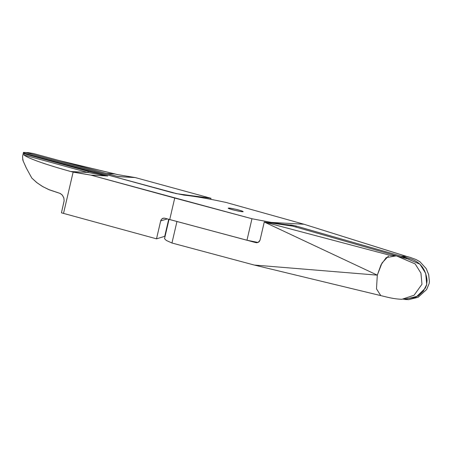 <?xml version="1.0" encoding="UTF-8"?>
<svg xmlns="http://www.w3.org/2000/svg" width="452" height="452" viewBox="0 0 452 452"><rect width="100%" height="100%" fill="white"/><g stroke="black" fill="none" stroke-linecap="round" stroke-linejoin="round"><path stroke-width="0.68" d="M403.303 299.247L415.817 297.371L425.27 288.24L426.592 285.071L427.083 280.46C425.891 269.516 420.569 262.358 411.111 258.99L401.071 256.114L419.925 264.183L425.688 273.381L426.733 284.5L423.332 291.133L418.032 296.077L404.732 299.45L408.676 299.636L418.123 297.286L426.631 289.5L429.134 283.59L429.4 281.59L428.682 274.647L426.253 268.657L419.874 261.697L416.004 259.516L410.602 257.521L407.303 256.55L401.071 256.114L406.495 256.414L303.953 224.232L271.403 222.424C279.675 223.87 286.059 224.723 290.54 224.977L296.139 226.034L401.071 256.114L296.139 226.034L295.902 227.062M406.495 256.414L303.953 224.232L408.15 256.9M90.722 170.257L172.472 192.733L184.037 195.128C194.1 196.14 208.101 198.581 226.034 202.445L303.953 224.232L226.034 202.445C208.101 198.581 194.1 196.14 184.037 195.128L172.472 192.733L25.877 152.499L23.493 152.364L24.142 153.058L107.678 175.986L90.801 175.099L251.967 218.74L271.403 222.424L303.953 224.232M242.306 211.7C240.927 211.796 231.56 209.683 229.559 208.824C227.215 207.773 229.096 207.88 235.198 209.14C240.046 210.157 245.272 212.033 242.306 211.7C239.639 211.677 227.023 208.508 228.311 208.174C228.785 207.434 242.882 210.728 243.057 211.604L242.306 211.7M296.156 226.034L291.337 225.023L291.133 225.898L291.337 225.023L290.54 224.977C286.009 224.717 279.63 223.864 271.403 222.424L251.967 218.74L246.962 240.244L258.024 242.436L246.962 240.244L164.89 218.243L163.076 218.265M290.353 225.785L290.54 224.977L290.353 225.785M168.703 219.288L164.731 236.339L168.703 219.288M163.426 218.18L161.686 219.09L160.754 220.627L156.511 238.825L63.523 213.395L156.511 238.825L164.731 236.339L156.511 238.825L160.68 220.904L167.297 218.904L160.68 220.904C161.415 218.751 162.816 217.864 164.89 218.243L169.72 219.565L174.726 198.055L90.801 175.099L70.698 171.506C44.872 164.291 29.278 158.793 23.911 155.008L24.142 153.058L23.493 152.364L22.617 156.126L22.758 159.754L23.205 161.076L22.617 157.957M61.438 212.819L64.133 200.733L63.828 197.897L62.427 195.207L60.127 193.422L48.477 189.473L42.115 186.241L36.493 182.376L31.798 178.048L37.104 182.851L42.838 186.653L49.517 189.908L60.269 193.49L62.314 195.072L63.885 198.072L64.122 200.942L61.438 212.819L63.523 213.395L61.438 212.819M90.434 170.155L25.877 152.499L90.434 170.155L25.877 152.499L28.256 152.629L23.493 152.364L22.617 156.126M25.996 167.353L23.205 161.07L26.38 168.144L31.798 178.048M63.523 213.395L73.122 172.144L63.523 213.395M73.122 172.144L90.801 175.099L107.717 175.997L100.999 174.082L88.4 171.398L87.671 172.449L107.791 176.043L87.671 172.449L88.4 171.398L23.973 153.776L23.911 155.008L87.671 172.449L70.704 171.506L72.19 171.901M87.671 172.449L23.911 155.008C29.278 158.793 44.878 164.291 70.704 171.506L87.671 172.449M23.973 153.776L88.4 171.398L100.999 174.082L24.142 153.058L23.973 153.776M22.6 157.358L22.6 156.844M169.72 219.565L174.726 198.055L251.967 218.74L246.962 240.244L169.72 219.565M388.488 256.075L382.025 262.962L377.307 275.144L254.25 265.041L171.952 243.006L176.958 221.503L256.222 242.69L258.222 242.345L260.013 240.238L264.262 222.028L292.551 226.102L396.308 255.849L415.162 263.917L420.931 273.121L421.97 284.235L414.094 295.235L401.913 299.292C393.59 298.97 388.387 297.439 380.759 295.602L376.488 288.834L377.307 275.144L381.019 264.799L386.24 257.595L396.308 255.849L292.551 226.102L264.262 222.028L260.086 239.95C259.329 242.114 257.872 242.995 255.725 242.594L176.958 221.503L171.952 243.006L254.25 265.041L377.307 275.144L264.262 222.028L390.878 255.549L396.308 255.849L404.647 258.239M164.534 238.673L166.308 240.453L171.952 243.006L166.308 240.447L164.534 238.673L169.025 219.373M165.11 236.21L164.788 236.113L165.11 236.21M405.687 258.538L406.207 258.691M94.236 171.336L175.732 193.383L94.236 171.336M110.525 174.613L33.668 153.59L117.605 176.489L135.255 177.568L210.977 198.281L210.739 199.304L210.977 198.281L175.692 193.558L210.977 198.281L135.255 177.568L118.266 176.625L114.107 175.579M33.668 153.59L28.256 152.629L33.668 153.59M256.222 242.69L256.595 242.713M58.381 160.353L117.576 174.613L115.119 173.975L106.418 173.489L115.119 173.975L58.381 160.353M135.255 177.568L117.576 174.613L135.255 177.568M390.878 255.549L264.262 222.028L377.307 275.144L376.488 288.851L380.776 295.608M380.855 295.625L254.25 265.041"/></g></svg>
